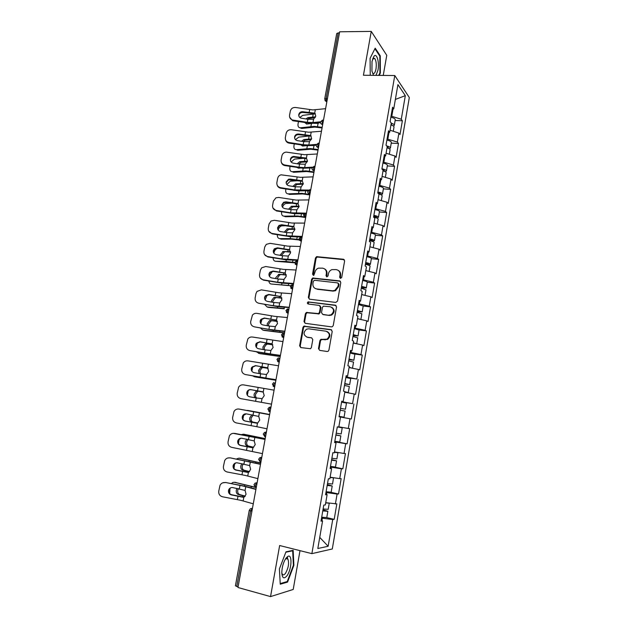 <?xml version="1.0" encoding="UTF-8"?>
<svg xmlns="http://www.w3.org/2000/svg" width="628" height="628" viewBox="0 0 628 628"><rect width="100%" height="100%" fill="white"/><g stroke="black" fill="none" stroke-linecap="round" stroke-linejoin="round"><path stroke-width="0.94" d="M340.494 278.408L341.718 277.435L344.623 260.942L343.422 259.246L316.606 256.656L315.468 257.975L312.532 274.216L313.796 275.347L314.926 272.332C315.382 270.291 316.551 268.902 318.443 268.156L322.604 268.156C325.367 268.753 326.623 270.558 326.379 273.58L326.003 275.7L326.827 276.893L328.044 275.928L328.42 273.8C328.86 271.791 330.014 270.393 331.882 269.632L336.184 269.6C338.987 270.205 340.266 272.026 340.023 275.072L339.646 277.207L340.494 278.408M318.49 348.579L319.683 350.385L327.157 351.492L328.122 351.295L328.923 350.118L332.22 331.419L331.011 329.629L303.85 326.16L302.939 327.384L299.611 345.8L300.781 347.582L310.546 348.721L311.378 347.535L312.799 339.591L311.621 337.817L307.218 337.189C303.316 335.14 303.073 332.479 306.495 329.198L308.725 328.821L326.065 331.215C329.99 333.17 330.312 335.823 327.031 339.183L320.759 339.41L319.911 340.611L318.49 348.579L319.723 350.385M279.648 545.528L270.542 596.6L237.957 587.502L339.662 31.793L371.25 31.4L363.439 75.25L394.776 75.533L311.873 553.637L279.648 545.528M335.807 302.429L337.566 301.048L340.808 282.608L339.607 280.889L312.681 278.023L311.614 279.319L308.332 297.476L309.502 299.195L335.807 302.429M336.529 306.927L333.256 325.492L332.385 326.709L331.498 326.874L305.153 323.302L303.991 321.552L305.404 313.717L306.354 312.469L318.522 313.592L319.456 312.359L320.39 307.131L319.212 305.396L308.191 304.015C307.147 303.457 307.108 302.767 308.065 301.919L335.321 305.169L336.529 306.927M394.776 75.533L409.315 97.521L332.298 548.966L311.873 553.637M326.748 517.613L334.19 519.332L336.836 503.868L326.113 502.722M334.19 519.332L332.722 519.537L328.146 546.266L317.815 548.511L322.58 520.942L321.01 521.162L323.789 505.069L325.343 504.928L327.117 494.676L325.571 494.77L328.334 478.803L329.857 478.779L331.615 468.606L330.1 468.582L332.84 452.725L334.339 452.827L336.082 442.732L334.591 442.591L337.315 426.852L338.79 427.071L340.517 417.055L339.057 416.788L341.75 401.166L343.202 401.504L344.921 391.558L343.485 391.181L346.161 375.677L347.582 376.125L349.286 366.257L347.873 365.763L350.534 350.369L351.931 350.934L353.627 341.137L352.237 340.525L354.883 325.257L356.257 325.924L357.936 316.198L356.571 315.484L359.192 300.317L360.543 301.102L362.207 291.447L360.865 290.615L363.471 275.566L364.797 276.461L366.454 266.869L365.135 265.934L367.718 250.996L369.021 251.993L370.661 242.471L369.374 241.435L371.933 226.598L373.213 227.705L374.845 218.254L373.574 217.107L376.125 202.381L377.381 203.59L378.998 194.209L377.75 192.961L380.278 178.336L381.51 179.647L383.119 170.329L381.895 168.979L384.407 154.464L385.616 155.877L387.217 146.63L386.016 145.178L388.504 130.765L389.69 132.273L391.275 123.088L390.098 121.542L392.571 107.231L393.74 108.84L397.924 84.607L405.319 95.66L401.276 119.242L391.04 116.078M395.13 120.521L402.367 120.749L401.276 119.242M402.367 120.749L400.005 134.557L398.906 133.112L397.375 142.046L387.084 138.969M391.236 143.153L398.482 143.459L397.375 142.046M398.482 143.459L396.103 157.361L394.981 156.011L393.442 165.007L383.104 162.016M387.311 165.941L394.572 166.326L393.442 165.007M394.572 166.326L392.178 180.33L391.032 179.066L389.478 188.125L379.092 185.229M383.363 188.879L390.632 189.35L389.478 188.125M390.632 189.35L388.222 203.448L387.06 202.279L385.498 211.408L375.049 208.598M379.383 211.981L386.667 212.531L385.498 211.408M386.667 212.531L384.242 226.732L383.056 225.664L381.479 234.848L370.975 232.132M375.379 235.241L382.672 235.885L381.479 234.848M382.672 235.885L380.23 250.179L379.022 249.206L377.436 258.453L366.878 255.832M371.344 258.665L378.653 259.388L377.436 258.453M378.653 259.388L376.188 273.792L374.963 272.913L373.362 282.231L362.756 279.703M367.286 282.255L374.602 283.063L373.362 282.231M374.602 283.063L372.121 297.562L370.873 296.793L369.264 306.174L358.596 303.748M363.196 306.009L370.528 306.911L369.264 306.174M370.528 306.911L368.024 321.512L366.752 320.837L365.135 330.289L354.412 327.957M359.004 329.92L366.414 330.917L365.135 330.289M366.414 330.917L363.902 345.628L362.607 345.055L360.974 354.577L350.196 352.339M354.333 353.933L362.278 355.103L360.974 354.577M362.278 355.103L359.75 369.908L358.431 369.452L356.783 379.037L345.95 376.902M346.703 377.632L356.783 379.037M358.117 379.453L355.566 394.368L354.223 394.015L352.567 403.671L341.671 401.637M341.632 401.865L352.567 403.671M353.917 403.985L351.35 419.002L349.984 418.758L348.32 428.484L338.83 426.82M334.787 441.445L347.103 443.815L349.694 428.689L348.32 428.484M347.103 443.815L345.714 443.682L344.034 453.471L334.496 451.917M333.625 466.918L342.833 468.81L345.439 453.565L344.034 453.471M342.833 468.81L341.412 468.778L339.724 478.646L330.132 477.202M330.823 492.297L338.523 493.977L341.153 478.63L339.724 478.646M338.523 493.977L337.087 494.063L335.383 504.001M326.458 494.417L326.772 492.595L325.979 492.415M325.681 494.11L327.117 494.676M337.087 494.063L326.772 492.595M330.948 468.394L331.16 467.193L330.367 467.028M330.171 468.143L331.615 468.606M341.412 468.778L331.16 467.193M335.415 442.567L335.517 441.971L334.724 441.814M334.63 442.371L336.082 442.732M345.714 443.682L335.517 441.971M349.984 418.758L340.517 417.055M341.734 401.3L343.202 401.504M354.223 394.015L344.811 392.202M346.735 377.028L346.899 376.078M346.099 376.023L347.582 376.125M358.431 369.452L349.066 367.537M350.981 352.457L351.248 350.926M350.44 350.926L351.931 350.934M362.607 345.055L353.297 343.037M355.197 328.059L355.558 325.963M354.749 326.011L356.257 325.924M366.752 320.837L357.497 318.718M359.381 303.842L359.844 301.181M359.028 301.283L360.543 301.102M370.873 296.793L361.665 294.571M363.541 279.79L364.091 276.579M363.267 276.728L364.797 276.461M374.963 272.913L365.81 270.597M367.663 255.91L368.314 252.158M367.482 252.354L369.021 251.993M379.022 249.206L369.916 246.796M371.76 232.203L372.498 227.909M371.666 228.152L373.213 227.705M383.056 225.664L373.998 223.152M375.827 208.653L376.659 203.833M375.819 204.124L377.381 203.59M387.06 202.279L378.056 199.68M379.869 185.276L380.788 179.93M379.948 180.267L381.51 179.647M391.032 179.066L382.075 176.366M383.881 162.055L384.893 156.199M384.038 156.584L385.616 155.877M394.981 156.011L386.079 153.224M387.861 139L388.96 132.641M388.104 133.065L389.69 132.273M398.906 133.112L390.043 130.232M339.458 32.892L338.178 32.907L326.152 98.525L327.439 98.557M324.707 98.996L336.71 33.582L338.178 32.907M391.817 116.102L393.002 109.241M392.147 109.712L393.74 108.84M405.319 95.66L395.365 99.42M383.245 75.431L386.762 55.319L371.25 31.4M270.542 596.6L293.205 589.464L300.003 550.646M238.059 586.913L235.414 585.806L249.253 510.376L250.603 510.886L236.74 586.544M321.929 520.636L322.352 518.186L321.552 517.998M321.159 520.274L322.58 520.942M332.722 519.537L322.352 518.186M328.146 546.266L319.738 537.387M379.234 75.391L380.348 73.091L380.262 55.806L375.191 48.183L370.096 58.31L370.245 75.313M285.983 551.831L279.397 568.921L280.253 584.221L287.561 582.093L293.88 565.31L293.158 550.34L285.983 551.831M340.4 278.392L340.58 275.417C340.863 273.18 340.109 271.524 338.319 270.433M324.66 268.941C326.474 270.001 327.235 271.665 326.952 273.926L326.772 276.885M344.293 259.694L317.195 257.033L316.049 258.344L313.317 275.402M340.415 281.273L313.27 278.361L312.21 279.648L308.937 297.782L309.384 299.179M338.437 284.091L337.597 282.883L314.526 280.276L313.325 281.234L312.925 283.464C312.666 286.478 313.906 288.307 316.661 288.935L332.432 290.78L334.834 290.426L338.037 286.344L338.437 284.091L338.994 284.421L338.225 283.228M315.437 288.597L316.661 288.935M338.994 284.421L338.594 286.674L335.399 290.74L332.997 291.102L317.25 289.249M319.919 305.71L320.979 307.422L320.045 312.634L319.11 313.874L306.959 312.752L306.017 313.992L304.604 321.819L305.13 323.302M336.059 305.498L309.18 302.147L308.662 302.217L308.23 304.015M328.837 315.17L331.082 314.785C334.567 311.464 334.316 308.795 330.32 306.786L323.389 306.142L322.439 307.39L321.505 312.618L322.69 314.369L329.41 315.444L331.647 315.06C334.881 312.328 334.928 309.745 331.804 307.32M329.41 315.444L323.279 314.652M327.306 331.615C330.618 333.884 330.721 336.482 327.612 339.418L321.348 339.646L320.5 340.839L319.087 348.799M306.731 337.079L307.218 337.189M311.621 337.817L307.83 337.424M331.655 329.896L304.454 326.419L303.552 327.635L300.231 346.028L300.851 347.59M379.807 73.091L380.348 73.091M379.618 55.806L380.262 55.806M287.561 558.983L287.443 556.675M293.37 565.176L293.88 565.31M286.431 581.787L287.561 582.093M298.465 121.636L298.025 123.983C297.743 126.448 298.528 127.712 300.388 127.774L301.723 128.457L314.918 127.099L322.062 127.963M322.18 127.327L314.204 126.385L300.467 127.767M319.354 122.774L318.09 123.371L313.772 123.323M312.234 123.386L306.707 124.054L304.886 122.617M315.546 116.824L307.979 117.593L309.219 118.299L315.185 117.577M315.421 113.794L302.782 115.348L299.807 117.483M305.875 118.951L307.979 117.593M309.219 118.299L307.524 119.21M306.056 122.798L306.456 124.061M301.723 128.457L299.862 127.767M393.45 126.095L394.313 125.286C394.274 124.509 393.254 123.802 391.26 123.19M395.255 119.791L395.271 119.689C395.122 118.653 393.646 117.836 390.844 117.248M391.134 123.944L392.108 125.341M393.991 127.123L394.007 127.029C393.968 126.252 392.955 125.561 390.961 124.941M307.885 119.265L300.875 118.119C299.281 117.397 298.583 116.196 298.779 114.492C299.352 112.538 300.686 111.619 302.782 111.737L314.699 113.166L315.766 116.023L313.584 119.226L307.885 119.265L307.312 122.334L312.964 122.57L320.523 121.808M320.508 122.656L311.229 123.371L293.315 120.843L292.491 120.011C290.277 119.124 289.304 117.522 289.555 115.214L290.332 111.085C291.086 108.534 292.821 107.333 295.545 107.49L312.854 109.924L325.594 108.675M315.397 113.754L302.908 112.428C300.82 112.318 299.485 113.236 298.912 115.183L298.865 116.039M292.64 120.686L289.673 117.24M292.491 120.011L307.312 122.334M376.007 75.368L377.985 70.1C379.508 62.329 376.808 52.666 373.99 56.222L372.004 61.473L371.941 71.043L373.519 75.344M372.687 73.146C374.076 74.222 375.175 72.864 375.976 69.064C376.619 64.221 376.196 60.688 374.712 58.467L372.585 59.048M374.916 48.741L379.83 56.12L379.909 72.872L378.684 75.391M286.949 575.79C291.761 569.557 292.515 553.527 287.836 556.432L286.023 558.135C283.338 562.248 281.933 567.163 281.799 572.862C282.278 578.278 283.997 579.251 286.949 575.79M281.807 572.924L282.333 574.251C283.157 575.303 284.217 574.989 285.497 573.301C288.472 567.9 289.273 563.151 287.891 559.069L286.164 558.653L285.128 559.524M285.842 552.208L292.672 550.787L293.378 565.286L287.247 581.552L280.214 583.585M291.934 550.599L292.672 550.787M294.296 143.945L293.959 145.759C293.676 148.287 294.485 149.582 296.392 149.652L297.656 150.304L310.844 149.236L318.004 150.131M318.113 149.543L310.122 148.561L296.392 149.652M311.519 138.937L303.905 139.542L305.161 140.217L311.252 139.62M311.033 135.868L310.468 135.883M314.62 145.335L311.747 145.563M308.733 136.033L298.724 137.147L295.474 139.659M306.252 145.68L302.704 146.041L300.953 144.974M301.511 141.276L303.905 139.542M305.161 140.217L303.073 141.52M302.06 145.147L302.445 146.049M389.391 148.836L390.388 148.051C390.294 147.211 389.022 146.489 386.597 145.884M391.346 142.501L391.362 142.415C391.197 141.449 389.705 140.672 386.895 140.083M387.193 146.756L388.418 147.753L388.018 148.153M390.074 149.896L390.09 149.809C390.043 149.087 389.015 148.428 387.005 147.823M290.105 166.404L289.861 167.684C289.579 170.235 290.387 171.562 292.287 171.672L293.566 172.292L306.739 171.515L313.921 172.449M314.016 171.915L306.009 170.887L292.287 171.672M307.445 161.192L299.807 161.639L301.079 162.275L307.257 161.82M306.448 158.099L305.852 158.115M303.026 158.35L294.532 159.104L291.149 162.008M300.569 168.029L298.598 168.178L297.099 167.503M297.17 163.759L299.807 161.639M301.079 162.275L298.669 163.994M298.112 167.66L298.41 168.186M385.247 171.727L386.448 170.973C386.267 170.094 384.76 169.364 381.934 168.783M387.405 165.376L387.421 165.297C387.24 164.403 385.741 163.665 382.915 163.076M382.342 169.466L384.462 170.667L383.818 171.106M386.126 172.818L386.142 172.739C386.079 172.072 385.043 171.452 383.025 170.871M285.881 189.012L285.74 189.75C285.45 192.325 286.258 193.691 288.158 193.848L289.445 194.429L302.61 193.942L309.808 194.916M309.894 194.429L301.864 193.361L288.158 193.848M303.308 183.596L295.686 183.878L296.958 184.483L303.191 184.169M297.334 180.738L290.285 181.202L286.823 184.53M294.846 190.449L293.48 190.229M292.844 186.398L295.686 183.878M296.958 184.483L294.289 186.626M380.992 194.758L382.476 194.052C382.279 193.243 380.756 192.553 377.923 191.98M383.441 188.416L383.457 188.337C383.261 187.513 381.753 186.814 378.912 186.233M377.828 192.506L380.482 193.738L379.43 194.185M382.154 195.905L382.162 195.834C382.083 195.198 380.968 194.594 378.817 194.021M281.627 211.777L281.595 211.966C281.297 214.556 282.098 215.961 283.997 216.165L285.293 216.715L298.449 216.527L304.988 217.429M304.054 216.841L297.696 215.985L283.997 216.165M299.124 206.149L291.533 206.274L292.821 206.84L299.061 206.667M291.494 203.205L286.015 203.456C284.382 203.888 283.212 205.144 282.506 207.232M288.535 209.195L291.533 206.274M292.821 206.84L289.94 209.422M305.216 217.461L305.624 217.79M376.557 217.932L378.472 217.288C378.26 216.558 376.729 215.906 373.88 215.333M379.453 211.605L379.461 211.542C379.257 210.788 377.726 210.129 374.885 209.556M373.801 215.812L376.478 216.974L374.618 217.359M378.15 219.148L378.166 219.086C377.954 218.363 376.447 217.72 373.621 217.147M277.356 234.707C277.215 237.117 278.039 238.428 279.813 238.64L281.124 239.15L291.51 239.127L299.321 239.967M299.156 239.551L290.207 238.601L279.813 238.64M294.885 228.859L287.349 228.82L288.652 229.353L294.87 229.322M285.214 225.75L281.721 225.852C279.939 226.402 278.761 227.831 278.196 230.146M284.241 232.164L287.349 228.82M288.652 229.353L285.614 232.391M369.743 239.284L372.443 240.375L369.515 240.579M371.792 241.207L374.445 240.689C374.217 240.037 372.679 239.425 369.814 238.86M375.426 234.958L375.442 234.903C375.222 234.228 373.684 233.608 370.826 233.043M374.123 242.557L374.131 242.502C373.903 241.851 372.365 241.246 369.5 240.673M303.74 141.622L297.389 140.641C295.364 140.115 294.438 138.843 294.611 136.81C295.184 134.839 296.526 133.913 298.622 134.031L310.57 135.546L311.637 138.458L309.447 141.645L303.74 141.622L303.167 144.715L308.819 145.013L316.441 144.409M303.167 144.715L288.974 142.509C286.337 141.834 285.128 140.162 285.355 137.516L286.132 133.356C286.894 130.797 288.637 129.588 291.368 129.745L308.725 132.241L321.458 131.252M311.205 136.072L298.755 134.682C296.667 134.565 295.333 135.483 294.752 137.446M316.253 145.209L307.092 145.727L289.131 143.137C287.161 142.729 285.952 141.567 285.505 139.667M310.742 136.048L309.518 135.342L310.742 136.048M299.564 164.136L293.197 163.131C291.164 162.605 290.238 161.317 290.411 159.269C290.819 157.659 291.863 156.717 293.551 156.458L306.409 158.075L307.469 161.043L305.279 164.214L299.564 164.136L298.983 167.244L304.651 167.605L312.446 167.158M298.983 167.244L284.751 165.007C282.105 164.316 280.897 162.636 281.124 159.967L281.909 155.783C282.49 153.585 283.935 152.353 286.25 152.102L304.572 154.708L317.297 153.978M305.357 157.848L306.59 158.515L304.737 158.484L293.7 157.055C292.012 157.322 290.968 158.256 290.56 159.865M312.077 167.904L302.931 168.241L284.924 165.588C283.016 165.195 281.823 164.089 281.32 162.26M295.364 186.799L288.982 185.778C286.941 185.244 286.007 183.949 286.18 181.885L288.527 179.231L290.23 179.082L302.225 180.762L303.285 183.784L301.087 186.94L295.364 186.799L294.783 189.931L308.591 190.064M294.783 189.931L280.504 187.654C277.851 186.956 276.634 185.26 276.87 182.575L277.662 178.36C278.086 176.562 279.201 175.377 281.006 174.812L300.388 177.332L313.113 176.861M301.173 180.511L302.413 181.139L300.561 181.076L288.684 179.781L286.344 182.426M308.003 190.747L298.747 190.904L280.685 188.18C278.863 187.811 277.678 186.767 277.129 185.04M291.133 209.619L284.727 208.582C282.686 208.041 281.752 206.73 281.925 204.657L283.683 202.247L285.983 201.839L298.01 203.598L299.061 206.683L296.863 209.823L291.133 209.619L290.544 212.774L305.192 213.143M290.544 212.774L276.226 210.459C273.565 209.752 272.348 208.041 272.583 205.34L273.376 201.093L275.943 197.82L278.675 197.428L296.173 200.104L308.89 199.908M296.958 203.331L298.214 203.919L296.361 203.825L286.148 202.342L283.848 202.75L282.098 205.152M304.07 213.748L294.532 213.716L276.414 210.937L272.921 208.001M286.87 232.596L280.449 231.544C278.4 230.994 277.458 229.675 277.639 227.587L278.981 225.436L281.713 224.753L293.763 226.598L294.815 229.73L292.609 232.862L286.87 232.596L286.282 235.775L302.209 236.426M286.282 235.775L271.916 233.42C269.247 232.698 268.03 230.978 268.266 228.254L269.067 223.984L271.061 221.017L274.381 220.295L291.934 223.034L304.643 223.113M292.719 226.3L293.983 226.849L292.122 226.732L281.886 225.201L279.162 225.884L277.827 228.027M300.474 236.929L290.285 236.693L272.12 233.844L268.713 231.159M273.109 257.794C273.172 259.921 274.004 261.075 275.598 261.256L294.697 262.826M294.72 262.488L285.983 261.484L275.598 261.256M290.583 251.71L283.142 251.514L290.607 252.126M278.275 248.335L277.395 248.405C275.668 248.971 274.538 250.384 273.996 252.644L273.879 253.249M279.97 255.298L283.142 251.514M284.453 252.009L281.313 255.518M365.661 262.912L368.377 263.933L365.465 264.043M365.943 264.482L366.901 264.576C369.083 264.781 370.245 264.671 370.387 264.262C370.143 263.681 368.589 263.116 365.724 262.551M371.384 258.477L371.391 258.43C371.156 257.833 369.602 257.252 366.736 256.687M370.065 266.131L370.073 266.076C369.829 265.511 368.275 264.945 365.402 264.38M367.639 271.061L365.818 270.55M282.584 255.729L276.139 254.662C274.083 254.105 273.149 252.778 273.321 250.666L274.373 248.751L277.411 247.825L289.492 249.756L290.536 252.951L288.331 256.059L282.584 255.729L281.988 258.932L297.915 259.882M281.988 258.932L267.583 256.53C264.906 255.808 263.681 254.073 263.917 251.333L264.733 247.032L266.303 244.355L270.064 243.326L287.663 246.129L300.372 246.482M288.44 249.434L289.72 249.944L287.867 249.795L277.6 248.225L274.569 249.151L273.518 251.059M297.837 260.337L286.007 259.827L267.787 256.915L264.521 254.521M268.894 281.054C269.129 282.875 269.946 283.864 271.359 284.029L288.59 285.591M290.638 285.638L271.359 284.029M335.831 290.536L334.716 290.474M286.219 274.719L278.903 274.365L286.274 275.08M272.387 271.367L269.765 275.284L269.538 276.516M275.716 278.596L275.794 277.647L278.903 274.365M280.229 274.821L279.633 274.891L277.042 278.816M361.54 286.721L364.287 287.655L361.375 287.671M361.32 288.001L366.297 287.993C366.046 287.491 364.476 286.965 361.595 286.407M367.301 282.16L367.309 282.121C367.058 281.603 365.496 281.061 362.615 280.504M365.975 289.869L361.281 288.252M364.209 295.191L361.689 294.454M278.259 279.02L271.798 277.937C269.742 277.372 268.8 276.03 268.98 273.91L269.828 272.199L273.086 271.053L285.191 273.07L286.227 276.328L284.021 279.421L278.259 279.02L277.662 282.247L293.59 283.503M277.662 282.247L263.218 279.813C260.526 279.075 259.301 277.333 259.545 274.562L260.361 270.236L261.641 267.818L265.707 266.515L283.369 269.373L296.063 270.009M285.355 273.188L273.282 271.398L270.032 272.536L269.184 274.255M293.527 283.887L281.705 283.118L263.438 280.135L260.369 278.094M264.718 304.494L267.088 306.959L268.431 307.367L284.319 308.819M284.311 307.21L284.068 308.552L267.088 306.959M281.791 297.876L274.64 297.374L281.87 298.182M267.143 294.893L265.165 299.941M271.492 302.068L271.524 300.616L273.949 297.452L274.64 297.374M275.975 297.79L275.284 297.876L272.858 301.032L272.803 302.288M357.395 310.687L360.166 311.551L357.261 311.472M357.214 311.739L362.183 311.888L357.442 310.436M363.196 306.017L358.47 304.486M361.861 313.772L357.12 312.289M360.574 319.424L357.528 318.529M273.91 302.476L267.434 301.377C265.361 300.804 264.419 299.454 264.6 297.319L265.306 295.772L268.721 294.446L280.857 296.549L281.886 299.862L279.68 302.947L273.91 302.476L273.313 305.726L289.241 307.296M273.313 305.726L258.815 303.253C256.122 302.508 254.897 300.741 255.141 297.962L255.957 293.598L257.025 291.408L261.327 289.861L279.036 292.781L291.73 293.7M280.92 296.589L268.933 294.736L265.518 296.063L264.82 297.601M289.186 307.602L277.372 306.574L258.815 303.253M260.596 328.099L262.787 330.045L264.137 330.414L284.539 332.973M284.57 332.801L262.787 330.045M277.278 321.183L270.338 320.531L277.38 321.426M262.182 318.655L260.753 323.53M267.3 325.712L267.23 323.734L269.561 320.625L270.338 320.531M271.689 320.916L270.911 321.01L268.58 324.119L268.611 325.94M353.226 334.826L356.013 335.611L353.117 335.438M353.085 335.642L358.039 335.964L353.258 334.63M358.039 335.964L359.067 330.006L354.294 328.64M357.717 337.848L352.936 336.498M357.724 337.817L356.696 343.775L353.344 342.778M353.305 342.974L354.365 343.273M269.53 326.097L263.03 324.974C260.958 324.401 260.016 323.035 260.196 320.884L260.793 319.479L264.333 318.004L276.493 320.186L277.521 323.569L275.307 326.631L269.53 326.097L268.925 329.37L284.853 331.254M268.925 329.37L254.387 326.85C251.687 326.097 250.454 324.323 250.705 321.52L252.425 315.13C253.61 313.717 255.109 313.129 256.923 313.364L274.679 316.355L287.357 317.564M276.438 320.147L264.553 318.239L261.02 319.715L260.424 321.12M284.814 331.482L273.007 330.195L254.387 326.85M256.554 351.9L259.819 353.619L280.229 356.539M280.245 356.421L258.453 353.289M272.685 344.639L266.021 343.854L272.788 344.819M257.417 342.543L256.318 347.276M263.171 349.545L262.904 347.017L265.149 343.963L266.021 343.854M267.379 344.199L266.507 344.309L264.262 347.355L264.49 349.772M349.019 359.145L351.837 359.852L348.948 359.569M348.917 359.718L353.87 360.205L349.042 359.004M354.899 354.223L350.086 352.975M353.54 362.089L348.721 360.888M352.01 368.134L349.129 367.199M349.105 367.333L350.181 367.765M265.126 349.882L258.603 348.744C256.522 348.163 255.572 346.782 255.761 344.615L256.271 343.328L259.914 341.718L272.105 343.995L273.117 347.433L270.904 350.487L265.126 349.882L264.514 353.179L280.441 355.377M264.514 353.179L249.928 350.62C247.22 349.859 245.988 348.061 246.239 345.243L247.84 338.987C249.026 337.44 250.572 336.796 252.48 337.04L282.961 341.593M271.9 343.861L260.141 341.899L256.514 343.508L256.004 344.796M280.41 355.534L249.928 350.62M252.668 375.897L255.47 376.981L275.88 380.27M275.896 380.215L254.097 376.69M267.952 368.236L261.664 367.341L268.062 368.353M252.786 366.517L251.852 371.203M259.152 373.566L258.548 370.457L260.706 367.459L261.664 367.341M263.03 367.647L262.072 367.765L259.921 370.763L260.479 373.801M344.788 383.63L347.629 384.257L344.741 383.881M344.827 392.092L348.297 392.555L344.874 391.801M344.733 383.959L349.663 384.619L344.803 383.551M350.699 378.59L345.847 377.475M348.297 392.555L349.341 386.503L344.474 385.443M344.866 391.872L346.256 392.194L344.843 392.021M260.683 373.833L254.144 372.679C252.056 372.082 251.106 370.701 251.294 368.518L251.742 367.333L255.463 365.606L267.677 367.969L268.69 371.47L266.507 374.492L260.683 373.833L260.071 377.153L275.99 379.681M260.071 377.153L245.438 374.555C242.722 373.778 241.49 371.972 241.741 369.131L243.248 362.984C244.433 361.328 246.011 360.629 248.005 360.88L278.534 365.794M267.293 367.725L255.698 365.731L251.993 367.451L251.545 368.636M275.975 379.759L245.438 374.555M264.145 402.838L249.709 400.248L264.145 402.838M262.983 391.943L257.276 390.985L263.054 391.99M248.241 390.569L247.354 395.287M255.494 397.83C254.364 397.132 253.916 395.876 254.159 394.062L256.232 391.111L257.276 390.985M258.658 391.252L257.613 391.377L255.549 394.321C255.306 396.111 255.737 397.367 256.86 398.074M340.509 408.381L345.431 409.205L340.509 408.357M339.952 416.466L344.058 417.204L339.952 416.458M345.431 409.205L346.475 403.121L341.585 402.155M344.058 417.204L345.102 411.105L340.195 410.178M256.208 397.956L249.646 396.778C247.558 396.182 246.608 394.784 246.796 392.586L247.189 391.48C248.076 390.067 249.34 389.454 250.98 389.65L263.218 392.115L264.231 395.679L262.135 398.639L256.208 397.956L255.588 401.292L271.516 404.149M255.588 401.292L240.916 398.654C238.193 397.869 236.952 396.048 237.211 393.183L238.648 387.123C239.825 385.372 241.442 384.626 243.499 384.886L274.075 390.169M262.559 391.739L251.231 389.729C249.599 389.525 248.335 390.137 247.456 391.55L247.055 392.649M271.508 404.157L240.916 398.654M246.168 413.836L242.895 415.807L242.541 416.827C242.345 419.033 243.295 420.446 245.391 421.05L245.124 421.05C243.028 420.446 242.07 419.033 242.267 416.819L242.62 415.791C243.499 414.307 244.779 413.671 246.459 413.876L258.736 416.427L259.733 420.061L257.731 422.966L251.553 421.843C250.101 421.325 249.497 419.983 249.748 417.824L251.906 414.865M269.616 414.504L247.817 410.422L269.624 414.48M247.817 410.422L246.796 410.453M242.903 419.221L243.719 414.739M253.257 415.108L251.145 418.052C250.894 420.203 251.498 421.545 252.951 422.063L257.629 423.013M337.307 426.883L342.221 427.841L337.307 426.907M335.894 435.055L338.79 435.51L335.917 434.914M335.925 434.866L340.839 435.879L335.886 435.094M341.169 433.964L336.223 433.171M340.839 435.879L339.779 442.026L334.818 441.272M238.719 409.024L269.577 414.715M269.585 414.684L239.244 409.087M238.97 409.056C236.842 408.797 235.194 409.582 234.032 411.426L232.643 417.408C232.391 420.297 233.632 422.134 236.364 422.927L256.836 426.71L257.511 423.052L256.569 423.154M245.124 421.05L256.357 423.123M256.891 423.17L245.391 421.05M256.836 426.71L267.002 428.798M253.524 447.34L247.102 445.864C245.65 445.307 245.046 443.933 245.297 441.759L246.78 439.16M244.433 434.356L265.204 438.611M265.189 438.697L243.381 434.215L241.45 434.615M238.42 443.713L239.174 439.074M248.115 439.404L246.71 441.939C246.459 444.114 247.055 445.48 248.507 446.045L253.673 447.238M331.568 460.089L334.489 460.457L331.623 459.759M331.639 459.649L336.545 460.842L331.553 460.191M335.077 452.011L337.935 452.741L336.875 458.911L331.882 458.252M337.935 452.741L334.434 452.301M334.449 452.207L335.878 452.364L334.481 451.995M335.478 467.012L330.477 466.416M240.885 438.234L238.31 440.22L237.988 441.178C237.792 443.399 238.75 444.82 240.846 445.433L240.571 445.495C238.459 444.883 237.51 443.454 237.706 441.225L238.02 440.267C238.899 438.729 240.194 438.061 241.913 438.265L254.214 440.911L255.211 444.608L253.296 447.466L252.291 447.693M233.239 433.344L265.055 439.435M265.071 439.325L234.691 433.375M234.401 433.406C232.219 433.132 230.547 433.956 229.393 435.879L228.05 441.806C227.791 444.71 229.032 446.571 231.779 447.372L262.457 453.62M240.571 445.495L251.836 447.638M252.621 447.67L240.846 445.433M249.347 471.777L242.612 470.058C241.16 469.454 240.563 468.048 240.822 465.85L241.851 463.676M239.731 458.259L260.753 462.922M260.73 463.056L238.915 458.173L236.395 458.997M233.993 468.504L234.597 463.59M243.185 463.919L242.243 465.992C241.992 468.19 242.589 469.587 244.041 470.191L249.528 471.612M327.204 485.303L330.147 485.593L327.298 484.785M327.329 484.612L332.212 485.978L327.18 485.468M333.523 477.712L332.55 484.039L327.518 483.521M333.617 477.822L330.077 477.515M330.108 477.359L331.56 477.421M332.212 485.978L331.144 492.211L326.097 491.74M235.673 462.922L233.404 465.701C233.208 467.939 234.166 469.375 236.269 469.995L235.979 470.113C233.867 469.493 232.91 468.056 233.106 465.811L233.396 464.901C234.268 463.315 235.579 462.624 237.337 462.836L249.661 465.576L250.651 469.336L248.814 472.138L247.275 472.319L247.974 472.382M227.831 457.985L230.107 457.836L260.494 464.343M260.534 464.147L230.107 457.836M229.801 457.922C227.564 457.647 225.876 458.503 224.73 460.497L223.427 466.376C223.16 469.304 224.408 471.173 227.163 471.989L245.265 475.42L257.88 478.63M235.979 470.113L247.275 472.319M248.248 472.342L236.269 469.995M245.061 496.379L238.098 494.417C236.646 493.773 236.057 492.336 236.309 490.115L236.999 488.38M234.998 482.343L254.96 487.14M255.549 487.461L234.425 482.296L232.713 482.492L231.449 483.584M229.691 493.624L229.989 488.27M238.334 488.631L237.745 490.217C237.494 492.43 238.083 493.867 239.535 494.511L245.25 496.151M322.816 510.705L325.783 510.902L322.941 509.991M322.98 509.748L327.855 511.302L322.776 510.933M328.193 509.316L323.114 508.97M329.174 503.146L325.689 502.918M326.78 517.543L321.685 517.244M230.554 487.854L228.788 490.397C228.592 492.658 229.55 494.095 231.661 494.731L231.355 494.903C229.236 494.275 228.278 492.831 228.482 490.57L228.749 489.707C229.613 488.074 230.931 487.359 232.721 487.579L245.077 490.413L246.058 494.244L244.3 496.991L242.683 497.188L243.617 497.235M222.532 482.893L225.483 482.469L243.295 486.08L255.902 489.424M255.957 489.149L244.206 486.056L225.483 482.469M225.169 482.618C222.885 482.335 221.182 483.222 220.036 485.279L218.764 491.127C218.497 494.071 219.745 495.955 222.508 496.779L240.665 500.288L253.272 503.813M231.355 494.903L242.683 497.188M243.138 500.924L243.829 497.188L231.661 494.731M324.935 100.496L326.372 101.634L324.7 99.051L326.152 98.525L326.827 101.924M251.922 511.2L250.603 510.886L252.432 508.39M326.874 101.65L326.372 101.634L326.796 102.105M322.69 124.525L321.96 121.432L323.499 120.097M320.759 123.378L322.643 124.776M318.357 143.082L316.292 144.911C316.182 146.261 316.802 147.133 318.153 147.517L317.737 144.495L319.291 143.113M316.559 146.418L318.435 147.792M314.133 166.255L312.038 168.076C311.928 169.419 312.54 170.282 313.882 170.683L313.474 167.723L315.052 166.271M309.879 189.585L307.759 191.414C307.649 192.733 308.254 193.605 309.58 194.013L309.188 191.116L310.781 189.593M305.601 213.088L303.45 214.909L305.247 217.5L304.878 214.674L306.48 213.08M305.655 217.618L303.795 216.534M301.165 236.756L299.109 238.569L300.891 241.16L300.529 238.397L302.154 236.732M296.659 260.604L294.736 262.402L296.495 264.992L296.149 262.284L297.798 260.557M292.138 284.625L290.332 286.399L292.067 288.998L291.745 286.344L293.402 284.547M287.593 308.819L285.897 310.577L287.616 313.168L287.302 310.577L288.982 308.701M283.024 333.185L281.438 334.92L283.126 337.519L282.828 334.991L284.531 333.036M278.432 357.732L276.94 359.444L278.604 362.05L278.33 359.569L280.041 357.552M273.816 382.452L272.411 384.14L274.051 386.762L273.792 384.336L275.527 382.232M270.095 411.905L268.619 411.175M265.503 436.986L264.851 436.719L264.616 434.403L266.084 432.088L264.514 432.433L263.25 434.074L264.851 436.719L265.526 436.853M260.879 462.247L260.204 461.98L259.984 459.712L261.46 457.31L259.819 457.694L258.618 459.319L260.204 461.98L260.903 462.122M256.224 487.697L255.518 487.422L255.306 485.201L256.813 482.72L255.101 483.136L253.955 484.738L255.518 487.422L256.24 487.587M252.456 508.288L250.352 508.766L249.253 510.352M312.336 169.623L314.236 170.706M308.081 192.992L309.965 194.036M299.493 240.241L301.338 241.207M295.16 264.129L296.973 265.047M290.795 288.189L292.577 289.053M286.407 312.422L288.15 313.239M281.996 336.836L283.691 337.605M277.56 361.43L279.201 362.144M273.101 386.212L274.679 386.864M270.119 411.764L269.467 411.646L269.224 409.275L270.668 407.046L269.176 407.352L267.842 409.016L269.789 411.85M340.58 275.417L340.023 275.072M326.568 276.045L326.003 275.7M326.952 273.926L326.379 273.58M313.129 274.562L312.532 274.216M316.049 258.344L315.468 257.975M317.76 256.97L317.179 256.601M343.963 259.615L343.422 259.246M340.203 277.545L339.646 277.207M308.937 297.782L308.332 297.476M312.21 279.648L311.614 279.319M313.921 278.283L313.333 277.945M340.156 281.218L339.607 280.889M332.997 291.102L332.432 290.78M338.594 286.674L338.037 286.344M304.604 321.819L303.991 321.552M306.017 313.992L305.404 313.717M307.736 312.634L307.123 312.351M318.31 314.008L317.721 313.725M320.045 312.634L319.456 312.359M320.979 307.422L320.39 307.131M309.18 302.147L308.576 301.848M335.886 305.467L335.321 305.169M320.5 340.839L319.911 340.611M322.25 339.481L321.662 339.246M325.155 339.889L324.574 339.654M300.231 346.028L299.611 345.8M303.552 327.635L302.939 327.384M305.271 326.285L304.666 326.026M331.584 329.888L331.011 329.629M310.915 126.503L311.48 123.465M312.681 116.973L313.239 113.943M317.485 126.675L318.09 123.371M315.311 109.837L314.699 113.166M313.584 119.226L312.964 122.57M309.667 109.633L309.102 112.695M293.166 120.168L293.315 120.843M302.782 111.737L302.908 112.428M314.856 113.731L313.647 112.985M306.833 148.624L307.367 145.743M308.599 139.031L309.157 136.048M313.403 148.875L314.016 145.547M302.72 170.887L303.206 168.257M304.502 161.239L305.004 158.492M309.298 171.224L309.887 168.029M298.575 193.306L299.014 190.92M300.372 183.588L300.836 181.092M305.169 193.722L305.695 190.826M378.441 193.652L378.613 192.678M294.406 215.883L294.799 213.74M296.212 206.094L296.628 203.849M301 216.377L301.479 213.779M374.359 217.296L374.586 215.985M290.207 238.601L290.552 236.717M292.028 228.749L292.397 226.755M296.809 239.182L297.232 236.897M370.324 240.65L370.528 239.449M311.19 132.186L310.57 135.546M309.447 141.645L308.819 145.013M305.538 131.927L304.965 135.012M288.974 142.509L289.131 143.137M298.622 134.031L298.755 134.682M307.037 154.7L306.409 158.075M305.279 164.214L304.651 167.605M301.369 154.37L300.796 157.479M284.751 165.007L284.924 165.588M294.438 156.482L294.587 157.078M302.853 177.355L302.225 180.762M301.087 186.94L300.451 190.355M297.185 176.97L296.604 180.095M280.504 187.654L280.685 188.18M290.23 179.082L290.379 179.632M298.645 200.175L298.01 203.598M296.863 209.823L296.228 213.261M292.962 199.728L292.381 202.875M276.226 210.459L276.414 210.937M285.983 201.839L286.148 202.342M294.406 223.144L293.763 226.598M292.609 232.862L291.973 236.324M288.715 222.634L288.126 225.805M271.916 233.42L272.12 233.844M281.713 224.753L281.886 225.201M285.983 261.484L286.282 259.859M287.812 251.561L288.134 249.826M292.593 262.151L292.954 260.173M366.265 264.129L366.446 263.085M290.136 246.278L289.492 249.756M288.331 256.059L287.687 259.545M284.437 245.697L283.848 248.892M277.411 247.825L277.6 248.225M281.721 284.515L281.98 283.149M283.566 274.53L283.84 273.054M288.346 285.269L288.652 283.613M362.183 287.765L362.34 286.878M285.834 269.569L285.191 273.07M284.021 279.421L283.369 282.93M280.135 268.925L279.539 272.136M285.308 273.149L284.139 272.725M277.443 307.712L277.647 306.605M279.295 297.656L279.523 296.44M358.07 311.574L358.196 310.852M281.509 293.025L280.857 296.549M279.68 302.947L279.028 306.48M275.802 292.31L275.197 295.545M280.795 296.502L279.813 296.173M273.125 331.066L273.282 330.226M274.993 320.939L275.174 319.99M279.758 331.992L279.947 330.98M353.925 335.548L354.027 334.983M277.152 316.638L276.493 320.186M275.307 326.631L274.648 330.187M271.429 315.86L270.825 319.118M276.241 320.029L275.449 319.793M268.784 354.577L268.886 354.011M270.668 344.38L270.794 343.704M275.425 355.589L275.551 354.906M349.757 359.695L349.827 359.295M272.756 340.423L272.105 343.995M270.904 350.487L270.244 354.066M267.033 339.575L266.429 342.857M271.634 343.728L271.053 343.579M266.303 367.992L266.382 367.584M268.337 364.373L267.677 367.969M266.468 374.508L265.801 378.111M262.606 363.455L261.994 366.76M263.886 388.489L263.218 392.115M262.009 398.694L261.334 402.328M258.147 387.5L257.535 390.828M252.951 422.063L251.553 421.843M259.403 412.777L258.736 416.427M251.702 422.252L251.082 425.611M253.657 411.717L253.037 415.069M251.624 447.466L251.718 446.94M253.579 436.868L253.649 436.468M260.228 438.281L260.322 437.795M244.787 434.411L243.381 434.215M248.507 446.045L247.102 445.864M254.889 437.237L254.214 440.911M252.982 447.591L252.299 451.273M247.173 446.712L246.545 450.095M249.135 436.107L248.507 439.482M247.071 472.075L247.228 471.259M249.041 461.407L249.175 460.716M255.69 462.977L255.847 462.137M328.028 485.436L328.114 484.957M240.336 458.33L238.915 458.173M244.041 470.191L242.612 470.058M250.344 461.878L249.661 465.576M248.421 472.295L247.738 476.008M242.604 471.345L241.968 474.76M244.582 460.669L243.954 464.061M242.494 496.866L242.698 495.751M244.48 486.119L244.661 485.13M251.121 487.846L251.341 486.653M323.64 510.839L323.758 510.179M235.853 482.414L234.425 482.296M239.535 494.511L238.098 494.417M245.768 486.684L245.077 490.413M238.004 496.159L237.368 499.598M239.998 485.405L239.362 488.827M322.556 120.066L320.516 121.848M322.635 124.815L322.345 124.509C321.01 124.116 320.398 123.245 320.508 121.895M317.195 257.033L316.606 256.656M313.27 278.361L312.681 278.023M335.399 290.74L334.834 290.426M306.959 312.752L306.354 312.469M319.11 313.874L318.522 313.592M308.662 302.217L308.065 301.919M331.647 315.06L331.082 314.785M321.348 339.646L320.759 339.41M327.612 339.418L327.031 339.183M304.454 326.419L303.85 326.16M394.313 125.286L395.271 119.689M393.277 131.283L394.007 127.029M301.644 128.465L300.388 127.774M314.981 113.723L313.78 112.985M372.93 58.569L373.99 56.222M373.032 58.467L374.712 58.467M286.164 558.653L287.836 556.432M285.748 558.52L287.891 559.069M390.388 148.051L391.362 142.415M389.329 154.237L390.09 149.809M386.448 170.973L387.421 165.297M385.349 177.355L386.142 172.739M299.713 161.647L300.977 162.283M382.476 194.052L383.457 188.337M381.337 200.63L382.162 195.834M295.49 183.902L296.769 184.506M378.472 217.288L379.461 211.542M377.302 224.07L378.166 219.086M291.235 206.306L292.522 206.879M374.445 240.689L375.442 234.903M373.244 247.675L374.131 242.502M286.957 228.867L288.252 229.393M293.551 156.458L293.7 157.055M288.527 179.231L288.684 179.781M283.683 202.247L283.848 202.75M278.981 225.436L279.162 225.884M370.387 264.262L371.391 258.43M369.146 271.445L370.073 266.076M282.647 251.569L283.958 252.071M274.373 248.751L274.569 249.151M366.297 287.993L367.309 282.121M365.025 295.388L365.983 289.822M278.314 274.436L279.633 274.891M362.183 311.888L363.204 305.977M360.872 319.495L361.869 313.733M273.949 297.452L275.284 297.876M269.561 320.625L270.911 321.01M353.87 360.205L354.899 354.2M352.512 368.087L353.548 362.073M265.149 343.963L266.507 344.309M349.663 384.619L350.707 378.574M260.706 367.459L262.072 367.765M256.232 391.111L257.613 391.377M341.169 433.972L342.221 427.841M251.734 414.927L253.131 415.155M335.478 467.028L336.545 460.842M328.193 509.347L329.253 503.161M326.772 517.574L327.855 511.302"/></g></svg>
